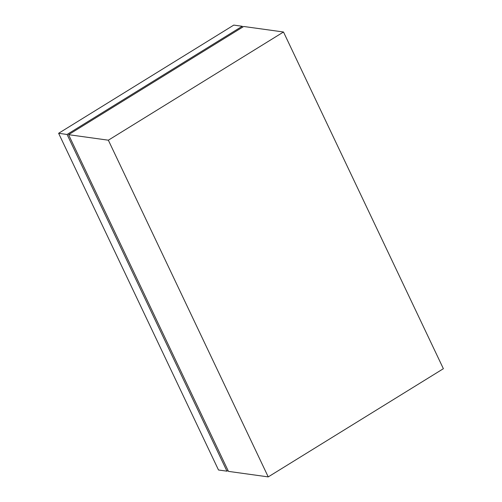 <?xml version="1.0" encoding="UTF-8"?>
<svg xmlns="http://www.w3.org/2000/svg" width="502" height="502" viewBox="0 0 502 502"><rect width="100%" height="100%" fill="white"/><g stroke="black" fill="none" stroke-linecap="round" stroke-linejoin="round"><path stroke-width="0.75" d="M268.231 476.9L443.379 368.706L283.498 32.002L108.35 140.196L268.231 476.9L228.448 471.378L68.567 134.674L243.715 26.48L283.498 32.002M108.35 140.196L68.567 134.674M228.033 470.506L226.954 471.171L67.073 134.467L242.228 26.273L242.642 27.146M226.954 471.171L218.502 469.997L58.621 133.294L233.769 25.1L242.228 26.273M67.073 134.467L58.621 133.294"/></g></svg>
